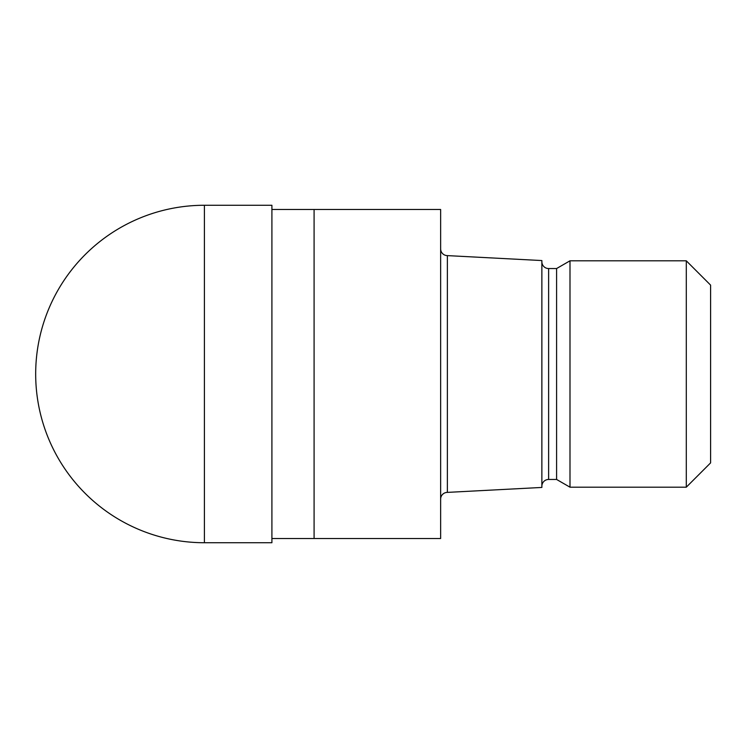 <?xml version="1.0" encoding="UTF-8"?>
<svg xmlns="http://www.w3.org/2000/svg" width="748" height="748" viewBox="0 0 748 748"><rect width="100%" height="100%" fill="white"/><g stroke="black" fill="none" stroke-linecap="round" stroke-linejoin="round"><path stroke-width="1.12" d="M271.907 209.487L440.637 209.487L440.637 538.513L271.907 538.513M440.637 248.86A6.751 6.751 0 0 0 447.379 255.61L541.87 260.556L541.87 487.444L447.379 492.39L447.379 255.61M447.379 492.39A6.751 6.751 0 0 0 440.637 499.14M541.87 261.791A6.751 6.751 0 0 0 548.621 268.541L556.596 268.541L569.995 260.809L686.29 260.809L710.6 285.119L710.6 462.881L686.29 487.191L569.995 487.191L556.596 479.459L548.621 479.459A6.751 6.751 0 0 0 541.87 486.209M556.596 479.459L556.596 268.541M569.995 487.191L569.995 260.809M686.29 487.191L686.29 260.809M314.085 538.513L314.085 209.487M204.41 205.27A168.73 168.73 0 0 0 35.68 374A168.73 168.73 0 0 0 204.41 542.73L204.41 205.27L271.907 205.27L271.907 542.73L204.41 542.73M548.621 479.459L548.621 268.541"/></g></svg>
